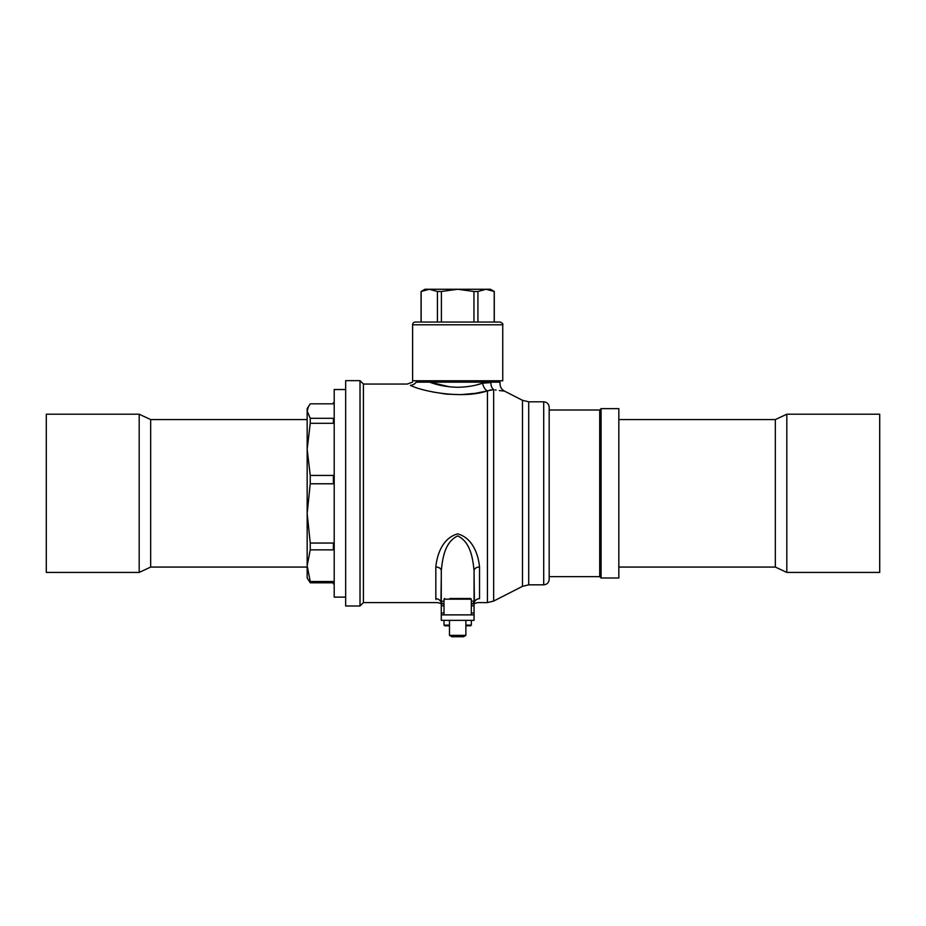 <?xml version="1.0" encoding="UTF-8"?>
<svg xmlns="http://www.w3.org/2000/svg" width="926" height="926" viewBox="0 0 926 926"><rect width="100%" height="100%" fill="white"/><g stroke="black" fill="none" stroke-linecap="round" stroke-linejoin="round"><path stroke-width="1.39" d="M441.285 620.339L441.285 614.876L474.066 614.876L474.066 620.339L441.285 620.339M444.017 605.835L441.285 605.835L441.285 603.949L444.017 603.949A2.732 2.732 0 0 1 441.285 601.217L441.285 570.729C442.454 559.767 444.272 542.323 457.675 535.899C471.068 542.312 472.897 559.802 474.066 570.729L474.066 601.217A2.732 2.732 0 0 1 471.334 603.949L474.066 603.949L474.066 614.876M441.285 605.835L441.285 612.989L444.017 612.989M441.285 614.876L441.285 612.989M345.676 389.522L334.205 389.522L334.205 597.12L345.676 597.12M333.383 419.374L333.383 418.297L310.245 418.297L310.245 423.286L333.383 423.286L333.383 419.374L334.205 419.374M308.601 406.155L307.166 411.063L307.166 408.644L310.245 403.829L333.383 403.829L333.383 402.741L334.205 402.741M307.166 408.644L307.166 411.063L310.245 418.297M333.383 479.332L333.383 475.432L310.245 475.432L310.245 483.777L333.383 483.777L333.383 479.332L334.205 479.332M310.245 423.286L307.166 449.353L310.245 475.432M333.383 547.486L333.383 543.041L310.245 543.041L310.245 549.859L333.383 549.859L333.383 547.486L334.205 547.486M310.245 483.777L307.166 513.409L310.245 543.041M334.205 583.901L333.383 583.901L333.383 581.528L310.245 581.528L310.245 582.813L333.383 582.813M310.245 549.859L307.166 565.693L310.245 581.528M310.245 582.813L307.166 577.998L307.166 411.063M139.178 414.211L139.178 572.43L46.3 572.43L46.3 414.211L139.178 414.211L150.66 419.571L150.66 567.071L307.166 567.071L307.166 565.693M307.166 513.409L307.166 493.778M601.078 493.315L601.078 408.644L618.834 408.644L618.834 577.998L601.078 577.998L601.078 493.315M360.017 605.998L360.017 380.644L345.676 380.644L345.676 605.998L360.017 605.998L363.432 602.583L437.674 602.583L440.683 603.486M549.176 407.278L549.176 579.363C548.852 582.685 547.034 584.503 543.712 584.827L543.712 401.815C547.034 402.139 548.852 403.956 549.176 407.278M522.484 400.31L528.711 401.815L528.711 584.827L522.484 586.332L522.484 400.31L504.473 391.096C501.626 389.499 500.133 387.068 500.017 383.804L500.017 382.149L429.664 382.149C437.523 385.251 446.853 386.964 457.675 387.288C466.982 387.091 475.293 385.725 482.608 383.19L490.954 382.588A8.195 6.401 99.8 0 0 493.651 389.603C507.946 391.686 507.946 391.686 493.651 389.603L487.435 390.876L490.78 389.881M490.954 382.588C502.957 384.325 502.957 384.325 490.954 382.588M432.234 391.883L446.32 394.129L460.616 394.65L475.339 393.33L487.435 390.876A8.195 4.711 -105.1 0 1 482.608 383.19L477.064 384.788M449.805 386.871L429.664 382.149L416.249 382.149C411.318 382.149 411.318 382.149 416.249 382.149A8.195 7.593 -67.8 0 1 410.403 385.332C406.19 383.642 406.19 383.642 410.403 385.332C421.411 391.189 462.329 399.546 487.435 390.876L487.435 602.583L493.651 601.078L493.651 389.603M549.176 410.01L599.712 410.01L599.712 576.632L601.078 577.998M360.017 380.644L363.432 384.058L363.432 602.583M495.155 389.892L496.128 390.054M499.345 390.54L503.756 391.038M441.285 577.222L440.95 602.132C440.463 603.96 440.463 603.96 440.95 602.132A5.463 5.267 0 0 0 435.822 598.682C437.848 603.879 437.848 603.879 435.822 598.682L435.822 567.036C436.771 556.491 441.656 538.319 457.618 533.874C473.684 538.18 478.58 556.538 479.529 567.036A5.463 3.681 -0 0 0 474.066 570.729M479.529 567.036L479.529 598.682C477.503 603.879 477.503 603.879 479.529 598.682A5.463 5.267 -0 0 0 474.401 602.132C474.876 603.96 474.876 603.96 474.401 602.132L474.066 573.784M435.822 598.682L435.891 599.492M435.822 567.036A5.463 3.681 180 0 1 441.285 570.729M444.017 601.217L441.285 601.217A2.732 2.732 0 0 0 444.017 603.949M879.7 473.383L879.7 414.211L786.822 414.211L786.822 572.43L879.7 572.43L879.7 473.383M786.822 572.43L775.34 567.071L775.34 419.571L786.822 414.211M415.334 322.051L500.017 322.051C502.378 323.024 503.293 323.926 502.749 324.783L502.749 380.783L412.602 380.783L412.602 324.783A2.732 2.732 0 0 1 415.334 322.051M494.276 322.051L494.276 291.482L490.456 289.271L457.675 289.271L441.389 291.482L441.389 322.051L473.962 322.051L473.962 291.482L477.92 291.482L486.057 289.271L494.206 291.482L494.206 322.051M477.92 322.051L477.92 291.482M421.145 322.051L421.145 291.482L429.282 289.271L457.675 289.271L473.962 291.482M441.389 291.482L437.431 291.482L437.431 322.051M421.145 291.482L424.895 289.271L429.282 289.271L437.431 291.482M449.48 635.363L451.842 636.729L463.498 636.729L465.871 635.363L449.48 635.363L449.48 620.339M449.874 598.485L470.651 598.485L471.334 599.168L444.017 599.168L444.017 614.876M449.48 625.802L444.7 625.802L444.017 625.119L449.48 625.119M465.871 625.119L471.334 625.119L470.651 625.802L465.871 625.802M471.334 612.989L474.066 612.989M474.066 605.835L471.334 605.835M471.334 601.217L474.066 601.217M440.95 602.132A2.732 2.72 90 0 0 443.508 603.949M471.832 603.949A2.732 2.72 -90 0 0 474.401 602.132M502.749 324.783L412.602 324.783M417.383 380.783L417.383 382.149M497.968 380.783L497.968 382.149M549.176 576.632L599.712 576.632M528.711 584.827L543.712 584.827M528.711 401.815L543.712 401.815M522.484 586.332L493.651 601.078M474.656 603.486L477.677 602.583L487.435 602.583M363.432 384.058L407.255 384.058L412.51 382.149M599.712 410.01L601.078 408.644M440.695 603.497L442.2 603.949M474.656 603.497L473.151 603.949M150.66 567.071L139.178 572.43M150.66 419.571L307.166 419.571M775.34 419.571L618.834 419.571M775.34 567.071L618.834 567.071M421.075 322.051L421.075 291.482M465.871 620.339L465.871 635.363M471.334 599.168L471.334 614.876M444.017 599.168L444.7 598.485M470.651 625.802L471.334 625.119L471.334 620.339M444.7 625.802L444.017 625.119L444.017 620.339"/></g></svg>
